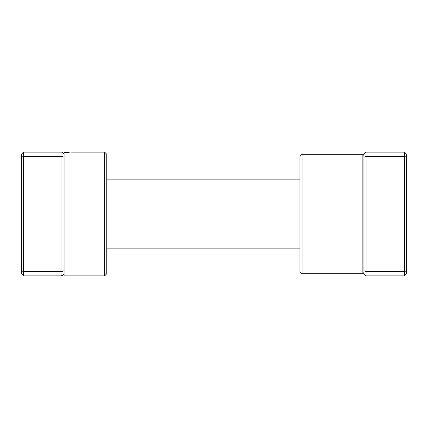 <?xml version="1.0" encoding="UTF-8"?>
<svg xmlns="http://www.w3.org/2000/svg" width="428" height="428" viewBox="0 0 428 428"><rect width="100%" height="100%" fill="white"/><g stroke="black" fill="none" stroke-linecap="round" stroke-linejoin="round"><path stroke-width="0.64" d="M63.574 153.748L64.077 153.748M65.538 152.529L66.816 152.486M68.068 152.416L69.181 152.331M69.24 152.325L64.077 152.545L64.077 275.883L104.619 275.883L104.619 152.117L71.332 152.117M104.619 152.117L106.754 154.251L106.754 273.749L104.619 275.883M64.077 270.731L61.942 271.614L61.942 152.117L23.535 152.117L23.535 275.883L61.942 275.883L61.942 271.614L23.535 271.614L21.4 270.731L21.4 154.251L23.535 152.117M64.077 157.269L61.942 156.386L23.535 156.386L21.4 157.269M23.535 275.883L21.4 273.749L21.4 270.731M64.077 154.251L61.942 152.117M64.077 273.749L61.942 275.883M302.04 273.749L299.905 271.614L299.905 156.386L302.04 154.251L302.04 273.749L363.923 273.749L362.89 272.962M366.058 275.883L363.923 273.749L363.923 157.269L366.058 156.386L366.058 275.883L404.465 275.883L404.465 152.117L366.058 152.117L366.058 156.386L404.465 156.386L406.6 157.269L406.6 273.749L404.465 275.883M404.465 152.117L406.6 154.251L406.6 157.269M363.923 270.731L366.058 271.614L404.465 271.614L406.6 270.731M363.923 157.269L363.923 154.251L366.058 152.117M362.853 155.3L363.923 154.251A1.065 1.049 0 0 1 362.853 155.3L362.853 272.7A1.065 1.049 0 0 1 363.923 273.749M64.077 274.541L63.285 274.541M61.354 275.883L61.316 275.611M299.905 248.144L106.754 248.144M299.905 179.856L106.754 179.856M302.04 154.251L363.923 154.251"/></g></svg>

